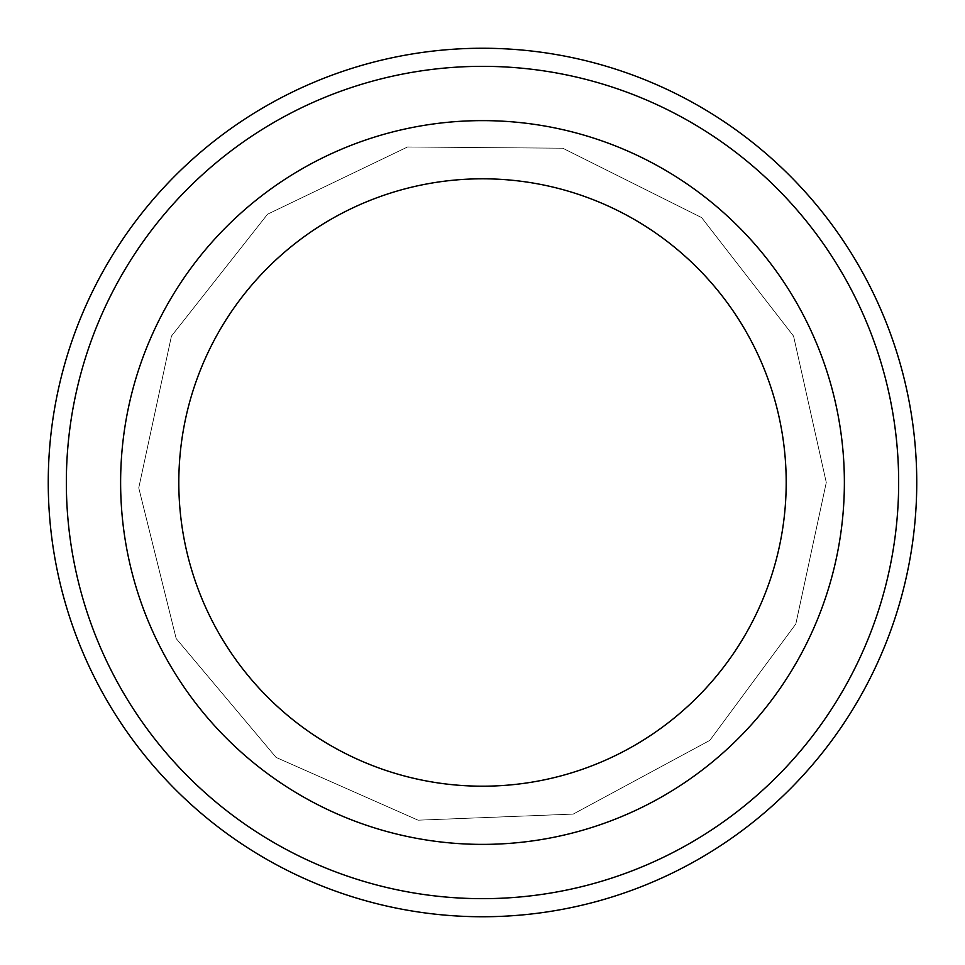 <?xml version="1.0" encoding="UTF-8"?>
<svg xmlns="http://www.w3.org/2000/svg" width="965" height="965" viewBox="0 0 965 965"><rect width="100%" height="100%" fill="white"/><g stroke="black" fill="none" stroke-linecap="round" stroke-linejoin="round"><path stroke-width="0.72" stroke-dasharray="4.83 3.62" d="M844.375 482.5A361.875 361.875 0 0 0 482.5 120.625A361.875 361.875 0 0 0 120.625 482.5A361.875 361.875 0 0 0 482.5 844.375A361.875 361.875 0 0 0 844.375 482.5A361.875 361.875 0 0 1 301.562 795.896A361.875 361.875 0 0 1 301.562 169.104A361.875 361.875 0 0 1 844.375 482.5A361.875 361.875 0 0 1 301.562 795.896A361.875 361.875 0 0 1 301.562 169.104A361.875 361.875 0 0 1 844.375 482.5A361.875 361.875 0 0 0 482.5 120.625A361.875 361.875 0 0 0 120.625 482.5A361.875 361.875 0 0 0 482.5 844.375A361.875 361.875 0 0 0 844.375 482.5A361.875 361.875 0 0 1 301.562 795.896A361.875 361.875 0 0 1 301.562 169.104A361.875 361.875 0 0 1 844.375 482.5A361.875 361.875 0 0 0 482.5 120.625A361.875 361.875 0 0 0 120.625 482.5A361.875 361.875 0 0 0 482.5 844.375A361.875 361.875 0 0 0 844.375 482.5A361.875 361.875 0 0 1 301.562 795.896A361.875 361.875 0 0 1 301.562 169.104A361.875 361.875 0 0 1 844.375 482.5A361.875 361.875 0 0 1 301.562 795.896A361.875 361.875 0 0 1 301.562 169.104A361.875 361.875 0 0 1 844.375 482.5M916.75 482.5A434.25 434.25 0 0 1 265.375 858.573A434.25 434.25 0 0 1 265.375 106.427A434.25 434.25 0 0 1 916.75 482.5M898.656 482.5A416.156 416.156 0 0 1 274.422 842.903A416.156 416.156 0 0 1 274.422 122.097A416.156 416.156 0 0 1 898.656 482.5M826.281 482.5L793.568 336.122L701.639 217.608L562.752 148.212L407.507 146.994L267.558 214.206L171.432 336.122L138.755 487.904L176.185 638.577L276.087 757.416L418.086 820.19L573.21 814.098L709.842 740.372L795.823 623.969L826.281 482.5L793.568 336.122L701.639 217.608L562.752 148.212L407.507 146.994L267.558 214.206L171.432 336.122L138.755 487.904L176.185 638.577L276.087 757.416L418.086 820.19L573.21 814.098L709.842 740.372L795.823 623.969L826.281 482.5L793.568 336.122L701.639 217.608L562.752 148.212L407.507 146.994L267.558 214.206L171.432 336.122L138.755 487.904L176.185 638.577L276.087 757.416L418.086 820.19L573.21 814.098L709.842 740.372L795.823 623.969L826.281 482.5L793.568 336.122L701.639 217.608L562.752 148.212L407.507 146.994L267.558 214.206L171.432 336.122L138.755 487.904L176.185 638.577L276.087 757.416L418.086 820.19L573.21 814.098L709.842 740.372L795.823 623.969L826.281 482.5"/><path stroke-width="1.45" d="M66.344 482.5A416.156 416.156 0 0 0 690.578 842.903A416.156 416.156 0 0 0 690.578 122.097A416.156 416.156 0 0 0 66.344 482.5M786.198 482.5A303.698 303.698 0 0 1 330.657 745.511A303.698 303.698 0 0 1 330.657 219.489A303.698 303.698 0 0 1 786.198 482.5M844.375 482.5A361.875 361.875 0 0 1 301.562 795.896A361.875 361.875 0 0 1 301.562 169.104A361.875 361.875 0 0 1 844.375 482.5M48.25 482.5A434.25 434.25 0 0 0 482.5 916.75A434.25 434.25 0 0 0 916.75 482.5A434.25 434.25 0 0 0 482.5 48.25A434.25 434.25 0 0 0 48.25 482.5"/></g></svg>

